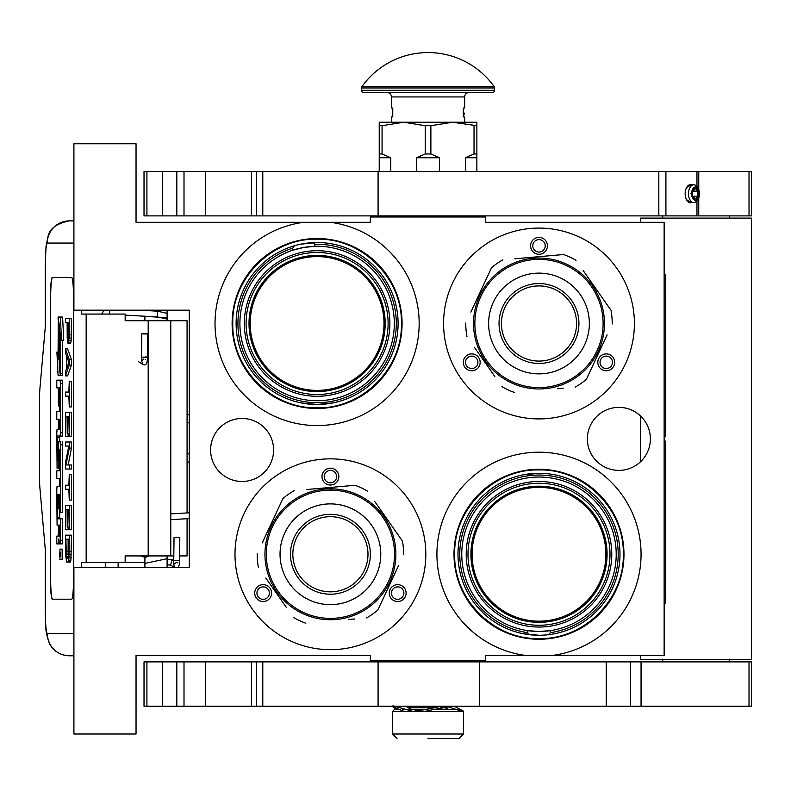 <?xml version="1.0" encoding="UTF-8"?>
<svg xmlns="http://www.w3.org/2000/svg" width="791" height="791" viewBox="0 0 791 791"><rect width="100%" height="100%" fill="white"/><g stroke="black" fill="none" stroke-linecap="round" stroke-linejoin="round"><path stroke-width="1.19" d="M529.268 634.669L527.627 632.662L527.627 630.635L538.987 631.485L550.358 630.635A77.221 77.221 0 0 1 461.984 548.558A77.221 77.221 0 0 1 538.987 477.042A77.221 77.221 0 0 1 616.001 548.558A77.221 77.221 0 0 1 550.358 630.635L550.358 632.662L548.717 634.669M552.425 655.442A102.069 102.069 0 0 0 640.839 547.53A102.069 102.069 0 0 0 538.987 452.195A102.069 102.069 0 0 0 437.146 547.53A102.069 102.069 0 0 0 525.56 655.442L485.733 655.442L485.733 660.772L370.356 660.772L370.356 655.442L136.042 655.442L136.042 733.999L73.909 733.999L73.909 567.572L189.296 567.572L189.296 310.181L73.909 310.181L73.909 143.764L136.042 143.764L136.042 222.311L370.356 222.311L370.356 216.991L485.733 216.991L485.733 222.311L664.133 222.311L664.133 655.442L525.56 655.442M313.177 242.6L314.877 244.31L314.877 246.308L317.102 246.278A77.221 77.221 0 0 1 394.314 323.499A77.221 77.221 0 0 1 317.102 400.711A77.221 77.221 0 0 1 292.7 250.233L303.784 247.435L314.877 246.308A77.221 77.221 0 0 1 317.102 246.278L317.033 246.278M317.102 408.482A84.983 84.983 0 0 0 402.085 323.499A84.983 84.983 0 0 0 317.102 238.516A84.983 84.983 0 0 0 232.119 323.499A84.983 84.983 0 0 0 317.102 408.482M303.784 222.311L303.665 222.311A102.069 102.069 0 0 0 231.031 378.365A102.069 102.069 0 0 0 403.163 378.365A102.069 102.069 0 0 0 330.529 222.311M300.768 244.172L317.102 242.511A80.989 80.989 0 0 1 398.091 323.499A80.989 80.989 0 0 1 317.102 404.488L301.302 402.926M317.102 242.511A80.989 80.989 0 0 0 236.114 323.499A80.989 80.989 0 0 0 317.102 404.488L333.436 402.827M290.683 250.935L292.7 250.233L292.7 248.137L294.39 245.754M618.869 407.375A31.511 31.511 0 0 0 587.367 438.876A31.511 31.511 0 0 0 618.869 470.388A31.511 31.511 0 0 0 650.38 438.876A31.511 31.511 0 0 0 618.869 407.375M242.105 418.469A31.511 31.511 0 0 0 210.594 449.97A31.511 31.511 0 0 0 242.105 481.482A31.511 31.511 0 0 0 273.607 449.97A31.511 31.511 0 0 0 242.105 418.469M330.411 649.678A95.414 95.414 0 0 1 234.996 554.264A95.414 95.414 0 0 1 330.411 458.849A95.414 95.414 0 0 1 425.825 554.264A95.414 95.414 0 0 1 330.411 649.678M538.987 418.914A95.414 95.414 0 0 1 443.573 323.499A95.414 95.414 0 0 1 538.987 228.085A95.414 95.414 0 0 1 634.402 323.499A95.414 95.414 0 0 1 538.987 418.914M314.877 246.308A77.221 77.221 0 0 0 304.051 247.385M303.724 247.445A77.221 77.221 0 0 0 292.7 250.233M463.773 216.991L433.29 216.991M317.102 256.6A66.899 66.899 0 0 1 384.001 323.499A66.899 66.899 0 0 1 317.102 390.398A66.899 66.899 0 0 1 250.203 323.499A66.899 66.899 0 0 1 317.102 256.6M538.987 487.365A66.899 66.899 0 0 1 605.886 554.264A66.899 66.899 0 0 1 538.987 621.162A66.899 66.899 0 0 1 472.089 554.264A66.899 66.899 0 0 1 538.987 487.365M317.102 250.717A72.782 72.782 0 0 0 244.32 323.499A72.782 72.782 0 0 0 317.102 396.281A72.782 72.782 0 0 0 389.884 323.499A72.782 72.782 0 0 0 317.102 250.717M270.463 588.88A8.434 8.434 0 0 0 258.944 585.795A8.434 8.434 0 0 0 255.859 597.314A8.434 8.434 0 0 0 267.368 600.399A8.434 8.434 0 0 0 270.463 588.88M390.368 588.88A8.434 8.434 0 0 0 393.453 600.399A8.434 8.434 0 0 0 404.972 597.314A8.434 8.434 0 0 0 401.887 585.795A8.434 8.434 0 0 0 390.368 588.88M330.411 485.031A8.434 8.434 0 0 0 338.845 476.597A8.434 8.434 0 0 0 330.411 468.173A8.434 8.434 0 0 0 321.986 476.597A8.434 8.434 0 0 0 330.411 485.031M479.039 358.115A8.434 8.434 0 0 0 467.521 355.021A8.434 8.434 0 0 0 464.436 366.54A8.434 8.434 0 0 0 475.955 369.634A8.434 8.434 0 0 0 479.039 358.115M598.945 358.115A8.434 8.434 0 0 0 602.03 369.634A8.434 8.434 0 0 0 613.549 366.54A8.434 8.434 0 0 0 610.464 355.021A8.434 8.434 0 0 0 598.945 358.115M538.987 254.267A8.434 8.434 0 0 0 547.421 245.833A8.434 8.434 0 0 0 538.987 237.399A8.434 8.434 0 0 0 530.563 245.833A8.434 8.434 0 0 0 538.987 254.267M552.988 630.2L552.365 630.318M538.987 639.247A84.983 84.983 0 0 0 623.97 554.264A84.983 84.983 0 0 0 538.987 469.281A84.983 84.983 0 0 0 454.004 554.264A84.983 84.983 0 0 0 538.987 639.247M317.102 255.404A68.085 68.085 0 0 1 385.187 323.499A68.085 68.085 0 0 1 317.102 391.585A68.085 68.085 0 0 1 249.007 323.499A68.085 68.085 0 0 1 317.102 255.404M538.987 486.178A68.085 68.085 0 0 1 607.083 554.264A68.085 68.085 0 0 1 538.987 622.349A68.085 68.085 0 0 1 470.902 554.264A68.085 68.085 0 0 1 538.987 486.178M257.777 596.196A6.209 6.209 0 0 1 260.051 587.713A6.209 6.209 0 0 1 268.535 589.987A6.209 6.209 0 0 1 266.26 598.471A6.209 6.209 0 0 1 257.777 596.196M403.054 596.196A6.209 6.209 0 0 1 394.561 598.471A6.209 6.209 0 0 1 392.287 589.987A6.209 6.209 0 0 1 400.78 587.713A6.209 6.209 0 0 1 403.054 596.196M330.411 470.388A6.209 6.209 0 0 1 336.63 476.597A6.209 6.209 0 0 1 330.411 482.817A6.209 6.209 0 0 1 324.201 476.597A6.209 6.209 0 0 1 330.411 470.388M466.354 365.432A6.209 6.209 0 0 1 468.628 356.949A6.209 6.209 0 0 1 477.111 359.223A6.209 6.209 0 0 1 474.837 367.706A6.209 6.209 0 0 1 466.354 365.432M611.631 365.432A6.209 6.209 0 0 1 603.138 367.706A6.209 6.209 0 0 1 600.863 359.223A6.209 6.209 0 0 1 609.357 356.949A6.209 6.209 0 0 1 611.631 365.432M538.987 239.624A6.209 6.209 0 0 1 545.207 245.833A6.209 6.209 0 0 1 538.987 252.052A6.209 6.209 0 0 1 532.778 245.833A6.209 6.209 0 0 1 538.987 239.624M522.663 474.936L538.987 473.275A80.989 80.989 0 0 0 457.999 554.264A80.989 80.989 0 0 0 538.987 635.252L523.187 633.7M538.987 473.275A80.989 80.989 0 0 1 619.986 554.264A80.989 80.989 0 0 1 538.987 635.252M538.987 481.482A72.782 72.782 0 0 0 466.215 554.264A72.782 72.782 0 0 0 538.987 627.045A72.782 72.782 0 0 0 611.769 554.264A72.782 72.782 0 0 0 538.987 481.482M554.244 474.719L554.788 474.827M569.471 479.227L569.985 479.435M613.598 522.752L613.816 523.266M618.315 537.91L618.424 538.463M619.976 553.7L619.986 554.264M618.532 569.51L618.424 570.064M614.034 584.737L613.816 585.261M570.499 628.875L569.985 629.092M555.322 633.591L554.788 633.7M508.514 629.3L508 629.092M464.386 585.775L464.169 585.261M459.67 570.608L459.561 570.064M457.999 554.827L457.999 554.264M459.452 539.017L459.561 538.463M463.951 523.79L464.169 523.266M507.476 479.653L508 479.435M538.987 638.584C493.94 639.741 453.51 599.321 454.677 554.264C453.51 509.206 493.94 468.786 538.987 469.943C584.045 468.786 624.475 509.206 623.308 554.264C624.475 599.321 584.045 639.741 538.987 638.584M332.349 243.954L332.902 244.063M347.575 248.463L348.089 248.671M391.713 291.988L391.921 292.502M396.42 307.145L396.538 307.699M398.091 322.936L398.091 323.499M396.637 338.746L396.538 339.299M392.138 353.973L391.921 354.487M348.613 398.1L348.089 398.318M286.629 398.535L286.105 398.318M242.491 355.011L242.273 354.487M237.775 339.843L237.666 339.299M236.114 324.053L236.114 323.499M237.557 308.243L237.666 307.699M242.066 293.026L242.273 292.502M285.591 248.888L286.105 248.671M317.102 407.82C272.045 408.977 231.625 368.557 232.781 323.499C231.625 278.442 272.045 238.012 317.102 239.179C362.159 238.012 402.579 278.442 401.423 323.499C402.579 368.557 362.159 408.977 317.102 407.82M448.013 216.991L448.013 215.884M408.077 216.991L408.077 215.884M187.071 518.718L187.071 555.925L179.715 555.925M173.941 555.925L125.156 555.925L125.156 562.579L81.71 562.579L81.71 567.572M187.071 512.944L187.071 320.721L125.156 320.721L125.156 314.067L81.71 314.067L81.71 310.181M73.909 243.064L47.282 243.064A22.188 22.108 -90 0 1 69.39 220.877L73.909 220.877L69.39 220.877C56.982 223.388 49.922 228.372 48.182 235.817L46.036 246.377L45.265 265.252L45.354 326.268L39.886 388.935A13.309 1.157 -90 0 0 39.55 398.348L39.55 478.298A13.309 1.157 -90 0 0 39.886 487.711L45.354 550.378L45.354 611.403C45.463 624.88 46.115 632.276 47.282 633.591L73.909 633.591M118.126 567.572L118.126 562.579M47.282 633.591A22.188 22.108 90 0 0 69.39 655.779L73.909 655.779M144.911 562.579L125.156 562.579M71.655 599.192L52.315 599.192A22.188 1.938 90 0 1 50.377 577.005L50.604 577.005A22.188 1.938 -90 0 0 52.532 599.192L71.655 599.192A22.188 1.938 90 0 0 73.583 577.005L73.583 299.641A22.188 1.938 90 0 0 71.655 277.453L52.315 277.453A22.188 1.938 90 0 0 50.377 299.641L50.377 577.005M71.655 277.453L52.532 277.453A22.188 1.938 -90 0 0 50.604 299.641L50.604 577.005M68.372 343.472L70.577 343.472L71.16 340.773L71.487 318.506L65.406 318.506L65.406 322.55L67.136 322.55L67.215 338.073L68.046 343.472L69.193 338.073L69.272 318.506M65.406 375.873L67.621 375.873L71.487 365.076L71.487 359.678L67.621 348.871L65.406 348.871L65.406 352.924L66.395 355.624L66.395 369.12L65.406 371.819L65.406 375.873L69.272 365.076L69.272 359.678L65.406 348.871M67.621 396.123L68.866 396.123L69.272 406.92L69.272 381.272L68.866 392.069L67.621 392.069M69.272 406.92L71.487 406.92L71.487 381.272L69.272 381.272M69.272 436.612L71.487 436.612L71.487 412.319L65.406 412.319L65.406 436.612L65.9 416.363L67.215 416.363L67.215 433.913L67.71 416.363L68.787 416.363L69.272 436.612L69.272 412.319M65.9 436.612L68.115 436.612L68.115 433.913M68.194 464.96L71.487 448.092L71.487 442.011L65.406 442.011L65.406 446.065L68.787 446.065L65.406 462.933L65.406 469.014L69.272 469.014L69.272 464.96L65.989 464.96L69.272 448.092L69.272 442.011M69.272 469.014L71.487 469.014L71.487 464.96L69.272 464.96M67.621 446.065L68.787 446.065M67.621 489.253L68.866 489.253L69.272 500.06L69.272 474.412L68.866 485.209L67.621 485.209M69.272 500.06L71.487 500.06L71.487 474.412L69.272 474.412M69.272 529.752L71.487 529.752L71.487 505.459L65.406 505.459L65.406 529.752L65.9 509.503L67.215 509.503L67.215 527.053L67.71 509.503L68.787 509.503L69.272 529.752L69.272 505.459M65.9 529.752L68.115 529.752L68.115 527.053M67.957 562.154L70.172 562.154L70.913 560.127L71.487 535.151L65.406 535.151L65.495 554.728L66.721 562.154L68.372 561.472L69.035 557.428L69.272 535.151M59.928 559.603L62.143 559.603L62.143 549.122L59.928 549.122L59.928 559.603L59.928 549.122M60.462 543.882L58.247 543.882L58.672 539.017L59.098 543.882L62.311 543.882L62.598 518.827L57.575 518.827L57.466 517.591L57.575 494.563L58.356 494.563L58.356 508.84L59.028 508.84L59.028 494.563L59.602 494.563L59.711 512.598L60.383 512.598L60.383 444.809L60.106 441.556L58.643 441.556L58.356 459.087L58.247 460.313L57.575 460.313L57.466 459.087L57.575 436.049L60.106 436.049L60.383 432.796L60.383 383.398L60.106 380.145L56.784 380.145L56.784 387.897L58.356 387.897L58.356 405.931L59.028 405.931L59.028 387.897L59.602 387.897L59.711 389.132L59.711 411.557L58.999 411.557M58.999 478.555L59.711 478.555L59.276 486.317M59.711 468.331L58.752 468.331L59.137 449.565L59.711 450.801L59.711 470.803L58.999 470.803M60.106 436.049L62.311 436.049L62.598 432.796L62.598 383.398L62.311 380.145L58.999 380.145M59.78 436.049L59.671 437.285L57.466 437.285M59.671 441.556L59.671 437.285M60.848 441.556L60.106 441.556M60.383 512.598L62.598 512.598L62.311 441.556M59.78 518.827L59.671 508.84M60.383 373.599L60.383 332.606L61.54 340.268L63.755 340.268L62.588 317.043L58.04 317.043L59.276 325.249L59.276 366.233L60.383 373.599L62.598 373.599L62.598 340.268M58.297 318.733L58.04 359.598L56.903 352.074L58.069 375.29L62.598 375.29L62.341 373.599M71.487 334.702L69.272 334.702M71.408 338.073L69.193 338.073M71.16 340.773L68.946 340.773M70.824 342.8L68.619 342.8M71.487 365.076L69.272 365.076M71.487 359.678L69.272 359.678M68.866 392.069L65.406 392.069L65.406 396.123L68.866 396.123M68.787 416.363L67.71 416.363M68.787 433.913L67.71 433.913M67.215 416.363L65.9 416.363M71.487 448.092L69.272 448.092M68.866 485.209L65.406 485.209L65.406 489.253L68.866 489.253M68.787 509.503L67.71 509.503M68.787 527.053L67.71 527.053M67.215 509.503L65.9 509.503M71.487 551.347L69.272 551.347M71.408 554.728L69.193 554.728M71.239 557.428L69.035 557.428M70.913 560.127L68.698 560.127M70.577 561.472L68.372 561.472M60.106 543.882L60.383 518.827M58.356 525.115L57.071 525.115L58.356 525.115L58.356 532.867L58.069 536.12L56.784 536.12L56.784 543.882L58.247 543.882M59.711 486.317L57.071 486.317L56.784 489.57L57.071 525.115M59.711 470.803L56.784 470.803L56.784 478.555L59.711 478.555M59.276 468.331L58.752 468.331M59.711 411.557L56.784 411.557L56.784 419.309L58.356 419.309L58.356 429.523L57.071 429.523L56.784 432.786L57.071 468.331M58.356 429.523L57.071 429.523M59.711 405.931L59.028 405.931M62.311 380.145L60.106 380.145M59.711 508.84L59.028 508.84M58.356 494.563L57.575 494.563M61.54 340.268L60.373 317.043M58.04 352.074L56.903 352.074M59.276 326.09L58.04 318.733M59.404 367.083L59.147 326.09M60.383 375.29L59.147 367.083M67.631 322.55L68.866 322.55L68.372 339.428L67.71 337.401L67.631 322.55L68.866 322.55M66.721 368.448L66.721 356.296L68.946 362.377L66.721 368.448M68.787 551.347L68.293 557.428L67.957 558.1L66.395 557.428L65.9 539.205L68.787 539.205L68.787 551.347M60.254 556.192L59.612 556.785L59.612 552.197L60.254 552.197L60.254 556.192M59.028 536.12L59.028 525.115L59.711 525.115L59.711 534.894L59.602 536.12L59.028 536.12M59.028 429.523L59.028 419.309L59.602 419.309L59.711 428.297L59.602 429.523L59.028 429.523M68.619 338.756L67.878 338.756M68.787 337.401L67.71 337.401M68.866 335.374L67.631 335.374M67.957 558.1L66.721 558.1M68.293 557.428L66.395 557.428M68.451 556.557L66.147 556.073M68.362 556.073L68.194 554.046L65.989 554.046M68.194 554.046L68.115 551.347L65.9 551.347M68.115 551.347L68.115 539.205L68.787 539.205M60.254 552.197L59.612 552.197M59.711 525.115L59.028 525.115M60.017 553.265L60.017 555.312L60.146 553.265M144.911 316.242L144.911 320.721M144.911 555.925L144.911 567.572M167.099 310.181L167.099 320.721M167.099 555.925L167.099 567.572M425.865 709.586L402.431 709.586M398.684 709.586L394.314 709.586L392.544 711.366L392.544 733.999L396.983 738.428M392.544 733.999L463.546 733.999L463.546 711.366L392.544 711.366M459.67 709.586L432.034 709.586M428.05 738.428L459.106 738.428L428.05 738.428C387.966 738.428 387.966 738.428 428.05 738.428M444.008 707.213L449.001 709.586M426.873 710.733L448.309 706.927L462.419 711.366M427.081 709.309L436.78 706.254M396.588 709.586L393.068 706.917L404.013 711.366M414.85 710.961L426.557 709.448L441.427 706.254M454.252 706.254L463.091 710.901M405.823 706.254L411.3 709.586M394.541 706.254L411.547 710.961M167.099 313.355L157.587 311.189L157.251 316.944L167.099 319.04M144.911 320.444L142.143 320.721M140.719 315.995L166.763 317.755L167.099 319.534M140.086 310.181L157.587 311.189L157.251 316.944L125.156 315.105M143.853 333.96C147.957 333.931 148.49 333.822 145.435 333.644C141.332 333.673 140.808 333.782 143.853 333.96L141.767 333.792L141.648 357.048L143.744 357.216C147.848 357.186 148.372 357.087 145.317 356.909M141.48 360.617L143.023 364.562C146.068 365.877 147.531 363.376 147.413 357.077L147.531 333.812L145.435 333.644M177.174 537.653C180.714 537.544 180.546 537.435 176.67 537.326C173.13 537.435 173.298 537.544 177.174 537.653C180.714 537.544 180.546 537.435 176.67 537.326C173.13 537.435 173.298 537.544 177.174 537.653M173.921 560.305L167.099 559.029M144.911 557.625L149.034 555.925M170.816 565.16L167.099 564.794M144.911 563.4L167.099 558.693M144.911 557.329L140.452 555.925M172.161 559.702L170.569 565.001L172.161 559.702L173.723 560.166M382.943 517.482A64.13 64.13 0 0 0 293.629 501.731A64.13 64.13 0 0 0 277.888 591.045A64.13 64.13 0 0 0 367.192 606.796A64.13 64.13 0 0 0 382.943 517.482M384.03 516.721A65.455 65.455 0 0 0 292.868 500.644A65.455 65.455 0 0 0 276.791 591.806A65.455 65.455 0 0 0 367.963 607.883A65.455 65.455 0 0 0 384.03 516.721M265.806 578.043L286.253 607.251M283.307 603.039L279.421 597.502M348.94 619.462L354.595 618.967M396.143 570.825L377.851 610.039A73.227 73.227 0 0 1 366.609 617.919M377.851 610.039L398.545 565.674M395.025 530.484L402.441 541.074A73.227 73.227 0 0 1 403.637 554.748M402.441 541.074L374.568 501.267M377.525 505.489L381.4 511.026M367.449 491.092A73.227 73.227 0 0 0 355.001 485.288L306.226 489.56M311.891 489.065L355.001 485.288M294.222 490.608A73.227 73.227 0 0 0 282.97 498.488L262.286 542.853M264.688 537.702L282.97 498.488M257.194 553.779A73.227 73.227 0 0 0 258.39 567.454M305.83 623.239A73.227 73.227 0 0 1 293.382 617.435M368.566 501.079L369.516 501.771M370.88 502.819L370.228 502.305M372.185 503.867L370.92 502.839M377.89 509.206L376.595 507.871M376.684 507.96L376.071 507.357M375.438 506.754L374.578 505.943M356.375 494.177L355.742 493.9L356.375 494.177M367.34 500.219L366.767 499.823M351.075 492.15L351.728 492.378L351.075 492.15M335.453 488.996L334.366 488.927L335.453 488.996M335.107 488.976L334.366 488.927M330.747 488.808L333.169 488.868L330.747 488.808L330.747 489.698M338.568 489.313L339.28 489.411M346.201 490.736L346.883 490.914M377.623 508.92L376.645 507.921M351.965 585.043A37.582 37.582 0 0 0 361.2 532.709A37.582 37.582 0 0 0 308.856 523.474A37.582 37.582 0 0 0 299.631 575.818A37.582 37.582 0 0 0 351.965 585.043M353.32 586.981A39.936 39.936 0 0 1 297.693 577.173A39.936 39.936 0 0 1 307.501 521.546A39.936 39.936 0 0 1 363.128 531.354A39.936 39.936 0 0 1 353.32 586.981M359.302 595.524A50.367 50.367 0 0 0 371.671 525.372A50.367 50.367 0 0 0 301.519 513.003A50.367 50.367 0 0 0 289.15 583.155A50.367 50.367 0 0 0 359.302 595.524M591.52 286.718A64.13 64.13 0 0 0 502.206 270.967A64.13 64.13 0 0 0 486.465 360.281A64.13 64.13 0 0 0 575.769 376.022A64.13 64.13 0 0 0 591.52 286.718M592.607 285.956A65.455 65.455 0 0 0 501.445 269.879A65.455 65.455 0 0 0 485.367 361.042A65.455 65.455 0 0 0 576.54 377.119A65.455 65.455 0 0 0 592.607 285.956M474.382 347.279L494.83 376.486M491.883 372.274L487.998 366.727M557.517 388.697L563.172 388.203M604.72 340.051L586.428 379.275A73.227 73.227 0 0 1 575.186 387.155M586.428 379.275L607.122 334.909M603.602 299.72L611.018 310.299A73.227 73.227 0 0 1 612.214 323.984M611.018 310.299L583.145 270.502M586.101 274.714L589.977 280.261M576.026 260.328A73.227 73.227 0 0 0 563.578 254.524L514.803 258.795M520.468 258.291L563.578 254.524M502.799 259.844A73.227 73.227 0 0 0 491.557 267.714L470.863 312.089M473.265 306.938L491.557 267.714M465.77 323.015A73.227 73.227 0 0 0 466.967 336.689M514.407 392.465A73.227 73.227 0 0 1 501.959 386.67M577.143 270.314L578.092 271.006M579.457 272.045L578.804 271.54M580.762 273.103L579.496 272.074M586.467 278.432L585.172 277.107M585.261 277.196L584.658 276.593M584.015 275.98L583.155 275.179M564.952 263.413L564.319 263.136L564.952 263.413M575.917 269.454L575.344 269.059M559.652 261.386L560.305 261.603L559.652 261.386M544.03 258.232L542.942 258.163L544.03 258.232M543.684 258.202L542.942 258.163M539.324 258.044L541.746 258.093L539.324 258.044L539.324 258.924M547.145 258.548L547.856 258.647M554.778 259.972L555.46 260.14M586.2 278.155L585.221 277.157M560.552 354.279A37.582 37.582 0 0 0 569.777 301.944A37.582 37.582 0 0 0 517.433 292.71A37.582 37.582 0 0 0 508.208 345.054A37.582 37.582 0 0 0 560.552 354.279M561.897 356.217A39.936 39.936 0 0 1 506.27 346.409A39.936 39.936 0 0 1 516.078 290.781A39.936 39.936 0 0 1 571.705 300.59A39.936 39.936 0 0 1 561.897 356.217M567.879 364.76A50.367 50.367 0 0 0 580.248 294.608A50.367 50.367 0 0 0 510.096 282.239A50.367 50.367 0 0 0 497.727 352.39A50.367 50.367 0 0 0 567.879 364.76M662.69 215.884L662.69 218.098M729.262 215.884L729.262 218.098M640.502 655.442L640.502 659.664L751.45 659.664L751.45 218.098L640.502 218.098L640.502 222.311M640.502 415.967L640.502 461.786M662.69 659.664L662.69 661.879M729.262 659.664L729.262 661.879M144.021 215.884L144.021 171.499L205.383 171.499L205.383 215.884L144.021 215.884M256.462 215.884L751.45 215.884L751.45 171.499L256.462 171.499L256.462 215.884L205.383 215.884M256.462 171.499L205.383 171.499M691.838 184.817A9.096 5.478 90 0 0 686.509 187.704A9.096 5.478 90 0 0 685.164 193.686A9.096 5.478 90 0 0 686.509 199.678A9.096 5.478 90 0 0 691.838 202.565M686.479 187.774L691.027 184.817M691.027 202.565L686.479 199.609M144.021 706.254L144.021 661.879L205.383 661.879L205.383 706.254L144.021 706.254M749.028 706.254L749.028 661.879L751.45 661.879L751.45 706.254L262.79 706.254L262.79 661.879L205.383 661.879M262.79 661.879L630.635 661.879L630.635 706.254M749.028 661.879L630.635 661.879M251.419 661.879L251.419 706.254L205.383 706.254M251.419 706.254L256.462 706.254L256.462 661.879M262.79 706.254L256.462 706.254M379.225 171.499L379.225 153.968L382.063 153.968L382.063 125.7L403.637 122.239L452.452 122.239L476.864 125.7L476.864 122.239L452.452 122.239L430.877 125.7L425.212 125.7L425.212 153.968L430.877 153.968L430.877 125.7M465.345 171.499L465.345 157.745L474.036 153.968L476.864 153.968L476.864 125.7M476.864 153.968L476.864 171.499M474.036 153.968L474.036 125.7M430.877 153.968L439.559 157.745L439.559 171.499M416.531 171.499L416.531 157.745L425.212 153.968M379.225 153.968L379.225 122.239L403.637 122.239L425.212 125.7M382.063 153.968L390.744 157.745L390.744 171.499M465.345 157.745L476.864 157.745M416.531 157.745L439.559 157.745M379.225 125.7L382.063 125.7M379.225 157.745L390.744 157.745M361.892 86.674A81.216 81.216 0 0 1 494.197 86.674L361.892 86.674A2.215 2.215 111.6 0 0 361.477 87.959L361.477 90.293A2.215 2.215 41.4 0 0 363.702 92.507L384.03 92.507M472.059 92.507L492.398 92.507A2.215 2.215 -41.4 0 0 494.612 90.293L494.612 87.959A2.215 2.215 -111.7 0 0 494.197 86.674M492.398 92.507L363.702 92.507M386.928 92.507L403.479 92.507M429.978 92.507L441.526 92.507M459.581 92.507L469.162 92.507M391.436 122.239L391.436 116.92L392.761 116.92L392.761 108.041L391.436 108.041L391.436 96.947A4.439 4.439 130.3 0 0 386.997 92.507M391.436 96.947L464.653 96.947A4.439 4.439 -130.3 0 1 469.093 92.507M464.653 96.947L464.653 108.041L463.328 108.041L463.328 116.92L464.653 116.92L464.653 122.239M463.328 110.532L463.457 112.708M463.328 108.94L463.457 110.532M463.328 115.951L463.457 114.913M692.392 193.686A5.329 3.204 90 0 0 693.183 197.186A5.329 3.204 90 0 0 696.723 198.679A5.329 3.204 90 0 0 698.799 193.686A5.329 3.204 90 0 0 696.723 188.703A5.329 3.204 90 0 0 693.183 190.186A5.329 3.204 90 0 0 692.392 193.686M698.611 198.066A6.654 4.004 90 0 1 694.191 199.925A6.654 4.004 90 0 1 691.591 193.686A6.654 4.004 -90 0 1 694.191 187.457A6.654 4.004 -90 0 1 698.611 189.316A6.654 4.004 -90 0 1 699.6 193.686A6.654 4.004 90 0 1 698.611 198.066L697.85 199.53A8.879 5.339 90 0 1 693.826 202.565A8.879 5.339 90 0 1 688.486 193.686A8.879 5.339 -90 0 1 693.826 184.817A8.879 5.339 -90 0 1 697.85 187.853L698.611 189.316M698.107 191.125L692.787 191.125L695.437 188.565L698.107 191.125L697.563 193.686L698.107 196.257L695.437 198.818L692.768 196.257L698.107 196.257M698.532 198.225L695.21 200.835L690.909 193.686L695.21 186.547L698.532 189.158M664.133 274.685L665.468 274.685L665.468 436.662L664.578 436.662L664.578 441.101L665.468 441.101L665.468 603.078L664.133 603.078M665.468 473.443L665.468 529.298M665.468 532.017L665.468 544.386M550.358 632.662A79.219 79.219 0 0 0 617.998 548.568A79.219 79.219 0 0 0 538.987 475.045A79.219 79.219 0 0 0 459.976 548.568A79.219 79.219 0 0 0 527.627 632.662M292.7 248.137A79.219 79.219 0 0 0 317.102 402.708A79.219 79.219 0 0 0 396.311 323.499A79.219 79.219 0 0 0 314.877 244.31M317.102 252.487A71.002 71.002 0 0 1 388.104 323.499A71.002 71.002 0 0 1 317.102 394.501A71.002 71.002 0 0 1 246.1 323.499A71.002 71.002 0 0 1 317.102 252.487M538.987 483.261A71.002 71.002 0 0 1 609.999 554.264A71.002 71.002 0 0 1 538.987 625.266A71.002 71.002 0 0 1 467.985 554.264A71.002 71.002 0 0 1 538.987 483.261M189.296 422.79L187.071 422.79M170.777 320.721L170.777 555.925M105.747 567.572L105.747 562.579M47.282 243.064C46.115 244.379 45.463 251.775 45.354 265.252M86.16 314.067L86.16 562.579M148.194 320.721L148.194 555.925M187.071 453.856L189.296 453.856M62.598 540.629L60.383 540.629M59.711 450.801L59.028 450.801M59.711 465.078L59.028 465.078M62.598 383.398L60.383 383.398M62.598 432.796L60.383 432.796M58.356 459.087L57.466 459.087M62.598 444.809L60.383 444.809M58.356 495.789L57.466 495.789M59.671 517.591L57.466 517.591M408.018 707.807L431.639 707.807M440.261 707.807L445.887 707.807M109.791 310.181L109.415 314.067M177.055 560.69C180.595 560.582 180.427 560.473 176.551 560.364C173.011 560.473 173.18 560.582 177.055 560.69M173.753 564.082L174.524 567.572M749.028 215.884L749.028 171.499M146.918 215.884L146.918 171.499M162.63 215.884L162.63 171.499M176.828 215.884L176.828 171.499M184.006 215.884L184.006 171.499M262.79 215.884L262.79 171.499M378.088 215.884L378.088 171.499M658.824 215.884L658.824 171.499M665.913 215.884L665.913 171.499M696.96 215.884L696.96 200.874M696.96 186.508L696.96 171.499M184.006 706.254L184.006 661.879M378.088 706.254L378.088 661.879M479.593 706.254L479.593 661.879M606.213 706.254L606.213 661.879M146.918 706.254L146.918 661.879M162.63 706.254L162.63 661.879M176.828 706.254L176.828 661.879M494.612 87.959L361.477 87.959M494.612 90.293L361.477 90.293M664.133 287.993L665.468 287.993M664.133 589.77L665.468 589.77M189.296 414.929A8.879 8.879 0 0 0 187.071 414.118M45.265 549.409L45.265 611.403C45.749 634.797 46.086 628.776 46.511 634.115L49.685 644.072C54.025 651.487 60.6 655.393 69.39 655.779M45.265 327.237L45.265 265.252M187.071 462.527A8.879 8.879 0 0 0 189.296 461.726M450.188 216.991L450.188 215.884M405.902 216.991L405.902 215.884M450.188 660.772L450.188 661.879M405.902 660.772L405.902 661.879M406.97 706.254L406.97 707.095M463.546 733.999L459.106 738.428M426.557 709.448L427.13 709.3M392.998 706.976L392.998 705.641M104.214 310.181L101.584 314.067M143.042 364.562L138.296 361.536M145.109 359.183L145.643 359.45M141.648 357.048L141.431 360.894L143.715 359.015M179.804 537.504L179.577 563.716L178.202 567.572M174.04 537.475L173.713 564.359L176.363 562.46L177.916 562.915M174.762 567.75L170.569 565.001M170.777 513.873L189.296 512.815M170.777 519.647L189.296 518.589M251.419 171.499L251.419 215.884M698.75 215.884L698.75 197.79M698.75 189.593L698.75 171.499M641.056 706.254L641.056 661.879M463.328 114.922A1.107 1.107 0 0 0 464.436 113.805A1.107 1.107 0 0 0 463.328 112.698M689.96 184.817L693.826 184.817M689.96 202.565L693.826 202.565"/></g></svg>

